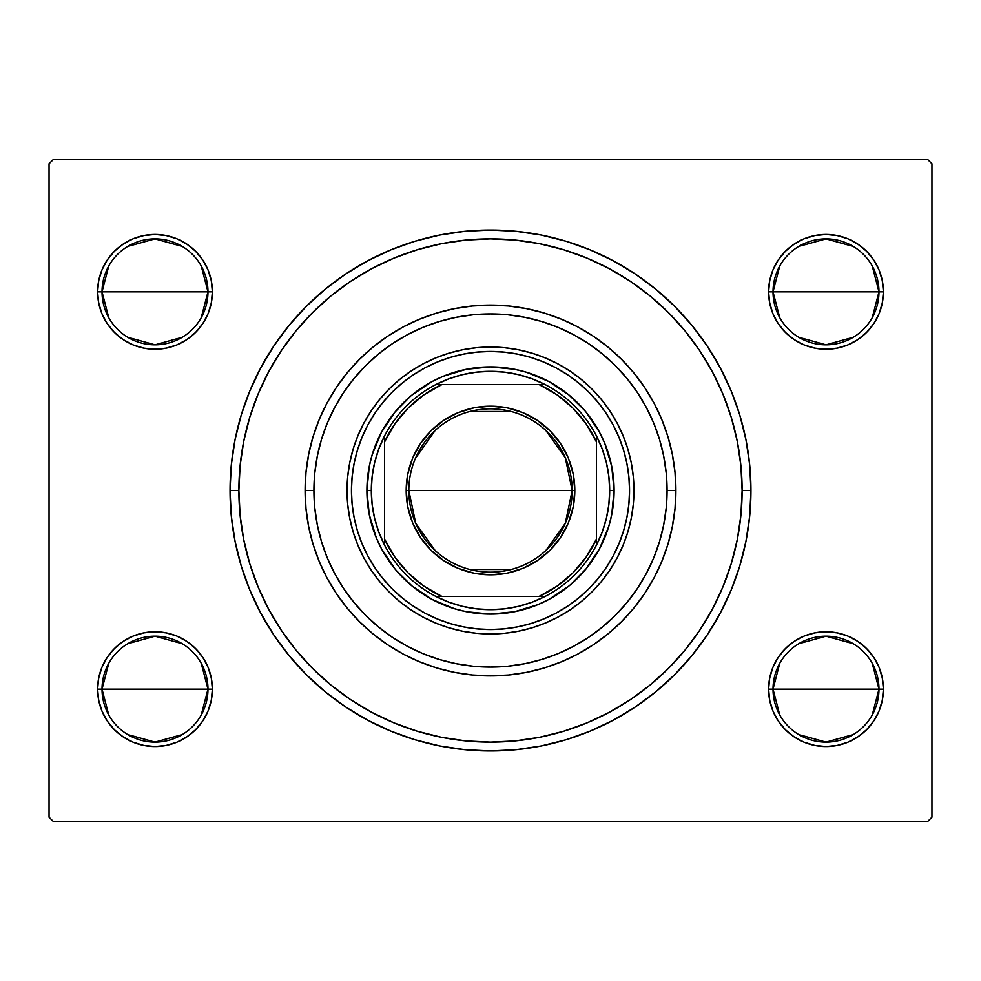 <?xml version="1.0" encoding="UTF-8"?>
<svg xmlns="http://www.w3.org/2000/svg" width="981" height="981" viewBox="0 0 981 981"><rect width="100%" height="100%" fill="white"/><g stroke="black" fill="none" stroke-linecap="round" stroke-linejoin="round"><path stroke-width="1.47" d="M731.286 417.452L722.972 394.203L731.286 417.452L737.295 441.413L740.913 465.84L742.127 490.5A251.626 251.626 0 0 0 712.39 371.836A251.626 251.626 0 0 1 712.39 609.164L712.414 609.115A251.626 251.626 0 0 0 742.127 490.5L750.956 490.5L742.127 490.5A251.626 251.626 0 0 1 490.5 742.127A251.626 251.626 0 0 1 238.874 490.5L230.044 490.5A260.456 260.456 0 0 1 490.5 230.044A260.456 260.456 0 0 1 750.956 490.5L749.705 464.969L745.952 439.684L739.735 414.889L731.127 390.83L720.201 367.728L707.056 345.803L691.838 325.263L674.67 306.33L655.737 289.162L635.197 273.944L613.272 260.799L590.17 249.873L566.111 241.265L541.316 235.048L516.031 231.295L490.5 230.044L464.969 231.295L439.684 235.048L414.889 241.265L390.83 249.873L367.728 260.799L345.803 273.944L325.263 289.162L306.33 306.33L289.162 325.263L273.944 345.803L260.799 367.728L249.873 390.83L241.265 414.889L235.048 439.684L231.295 464.969L230.044 490.5L231.295 516.031L235.048 541.316L241.265 566.111L249.873 590.17L260.799 613.272L273.944 635.197L289.162 655.737L306.33 674.67L325.263 691.838L345.803 707.056L367.728 720.201L390.83 731.127L414.889 739.735L439.684 745.952L464.969 749.705L490.5 750.956L516.031 749.705L541.316 745.952L566.111 739.735L590.17 731.127L613.272 720.201L635.197 707.056L655.737 691.838L674.67 674.67L691.838 655.737L707.056 635.197L720.201 613.272L731.127 590.17L739.735 566.111L745.952 541.316L749.705 516.031L750.956 490.5A260.456 260.456 0 0 1 490.5 750.956A260.456 260.456 0 0 1 230.044 490.5L238.874 490.5A251.626 251.626 0 0 1 268.61 371.836A251.626 251.626 0 0 0 268.61 609.164A251.626 251.626 0 0 1 490.5 238.874A251.626 251.626 0 0 1 742.127 490.5L740.913 515.16L737.295 539.587L731.286 563.548L722.972 586.797L712.414 609.115L699.809 630.158A251.626 251.626 0 0 1 630.158 699.809A251.626 251.626 0 0 0 699.809 630.158M699.809 350.842A251.626 251.626 0 0 0 630.158 281.191A251.626 251.626 0 0 1 699.809 350.842L712.414 371.885L722.972 394.203M417.452 249.714L394.203 258.028L417.452 249.714L441.413 243.705L465.84 240.087L490.5 238.874L515.16 240.087L539.587 243.705L563.548 249.714L586.797 258.028L609.115 268.586A251.626 251.626 0 0 0 371.836 268.61A251.626 251.626 0 0 1 609.164 268.61L630.158 281.191M350.842 281.191A251.626 251.626 0 0 0 281.191 350.842A251.626 251.626 0 0 1 350.842 281.191L371.885 268.586L394.203 258.028M872.244 663.303L878.976 689.153A52.974 52.974 0 0 0 826.002 636.178A52.974 52.974 0 0 0 773.028 689.153L768.613 689.153A57.389 57.389 0 0 1 826.002 631.764A57.389 57.389 0 0 1 883.39 689.153L773.028 689.153A52.974 52.974 0 0 1 826.002 636.178A52.974 52.974 0 0 1 878.976 689.153L872.244 715.002M201.24 663.303L207.972 689.153A52.974 52.974 0 0 0 154.998 636.178A52.974 52.974 0 0 0 102.024 689.153L97.609 689.153A57.389 57.389 0 0 1 154.998 631.764A57.389 57.389 0 0 1 212.386 689.153L102.024 689.153A52.974 52.974 0 0 1 154.998 636.178A52.974 52.974 0 0 1 207.972 689.153L201.24 715.002M201.24 265.998L207.972 291.848A52.974 52.974 0 0 0 154.998 238.874A52.974 52.974 0 0 0 102.024 291.848L97.609 291.848A57.389 57.389 0 0 1 154.998 234.459A57.389 57.389 0 0 1 212.386 291.848L102.024 291.848A52.974 52.974 0 0 1 154.998 238.874A52.974 52.974 0 0 1 207.972 291.848L201.24 317.697M872.244 265.998L878.976 291.848A52.974 52.974 0 0 0 826.002 238.874A52.974 52.974 0 0 0 773.028 291.848L768.613 291.848A57.389 57.389 0 0 1 826.002 234.459A57.389 57.389 0 0 1 883.39 291.848L773.028 291.848A52.974 52.974 0 0 1 826.002 238.874A52.974 52.974 0 0 1 878.976 291.848L872.244 317.697M108.756 715.002L102.024 689.153L108.756 663.303M127.726 643.744L154.998 636.178L182.27 643.744M779.76 317.697L773.028 291.848L779.76 265.998M798.73 246.439L826.002 238.874L853.274 246.439M779.76 715.002L773.028 689.153L779.76 663.303M798.73 643.744L826.002 636.178L853.274 643.744M108.756 317.697L102.024 291.848L108.756 265.998M127.726 246.439L154.998 238.874L182.27 246.439M927.536 159.412L53.465 159.412L927.536 159.412L931.95 163.827L931.95 817.173L931.95 163.827L927.536 159.412M49.05 163.827L49.05 817.173L49.05 163.827L53.465 159.412L49.05 163.827M53.465 821.588L927.536 821.588L53.465 821.588L49.05 817.173L53.465 821.588M211.283 700.348L212.386 689.153L211.283 677.957L208.021 667.19L202.711 657.27L195.575 648.576L186.881 641.439L176.96 636.129L166.194 632.868L154.998 631.764L143.802 632.868L133.036 636.129L123.116 641.439L114.421 648.576L107.285 657.27L101.975 667.19L98.713 677.957L97.609 689.153L98.713 700.348L101.975 711.115L107.285 721.035L114.421 729.729L123.116 736.866L133.036 742.176L143.802 745.437L154.998 746.541L166.194 745.437L176.96 742.176L186.881 736.866L195.575 729.729L202.711 721.035L208.021 711.115L211.283 700.348L212.386 689.153L211.283 677.957L208.021 667.19M211.283 303.043L212.386 291.848L211.283 280.652L208.021 269.885L202.711 259.965L195.575 251.271L186.881 244.134L176.96 238.824L166.194 235.563L154.998 234.459L143.802 235.563L133.036 238.824L123.116 244.134L114.421 251.271L107.285 259.965L101.975 269.885L98.713 280.652L97.609 291.848L98.713 303.043L101.975 313.81L107.285 323.73L114.421 332.424L123.116 339.561L133.036 344.871L143.802 348.132L154.998 349.236L166.194 348.132L176.96 344.871L186.881 339.561L195.575 332.424L202.711 323.73L208.021 313.81L211.283 303.043L212.386 291.848L211.283 280.652L208.021 269.885M882.287 303.043L883.39 291.848L882.287 280.652L879.025 269.885L873.715 259.965L866.579 251.271L857.885 244.134L847.964 238.824L837.198 235.563L826.002 234.459L814.806 235.563L804.04 238.824L794.12 244.134L785.425 251.271L778.289 259.965L772.979 269.885L769.717 280.652L768.613 291.848L769.717 303.043L772.979 313.81L778.289 323.73L785.425 332.424L794.12 339.561L804.04 344.871L814.806 348.132L826.002 349.236L837.198 348.132L847.964 344.871L857.885 339.561L866.579 332.424L873.715 323.73L879.025 313.81L882.287 303.043L883.39 291.848L882.287 280.652L879.025 269.885M882.287 700.348L883.39 689.153L882.287 677.957L879.025 667.19L873.715 657.27L866.579 648.576L857.885 641.439L847.964 636.129L837.198 632.868L826.002 631.764L814.806 632.868L804.04 636.129L794.12 641.439L785.425 648.576L778.289 657.27L772.979 667.19L769.717 677.957L768.613 689.153L769.717 700.348L772.979 711.115L778.289 721.035L785.425 729.729L794.12 736.866L804.04 742.176L814.806 745.437L826.002 746.541L837.198 745.437L847.964 742.176L857.885 736.866L866.579 729.729L873.715 721.035L879.025 711.115L882.287 700.348L883.39 689.153L882.287 677.957L879.025 667.19M931.95 817.173L927.536 821.588L931.95 817.173M769.717 280.652L768.613 291.848L769.717 303.043L772.979 313.81M814.806 348.132L826.002 349.236L837.198 348.132M837.198 235.563L826.002 234.459L814.806 235.563M98.713 280.652L97.609 291.848L98.713 303.043L101.975 313.81M143.802 348.132L154.998 349.236L166.194 348.132M166.194 235.563L154.998 234.459L143.802 235.563M98.713 677.957L97.609 689.153L98.713 700.348L101.975 711.115M143.802 745.437L154.998 746.541L166.194 745.437M166.194 632.868L154.998 631.764L143.802 632.868M769.717 677.957L768.613 689.153L769.717 700.348L772.979 711.115M814.806 745.437L826.002 746.541L837.198 745.437M837.198 632.868L826.002 631.764L814.806 632.868M699.723 630.293L685.008 650.133L668.429 668.429L650.133 685.008L630.293 699.723L609.115 712.414A251.626 251.626 0 0 1 371.836 712.39L371.885 712.414A251.626 251.626 0 0 0 609.164 712.39L586.797 722.972L563.548 731.286L586.797 722.972M350.842 699.809A251.626 251.626 0 0 1 281.191 630.158A251.626 251.626 0 0 0 350.842 699.809L330.867 685.008L312.571 668.429L295.992 650.133L281.191 630.158M249.714 563.548L258.028 586.797L249.714 563.548L243.705 539.587L240.087 515.16L238.874 490.5L240.087 465.84L243.705 441.413L249.714 417.452L258.028 394.203L268.586 371.885L281.191 350.842M154.998 291.848L207.972 291.848A52.974 52.974 0 0 1 154.998 344.822A52.974 52.974 0 0 1 102.024 291.848L154.998 291.848M182.27 337.256L154.998 344.822L127.726 337.256M826.002 689.153L878.976 689.153A52.974 52.974 0 0 1 826.002 742.127A52.974 52.974 0 0 1 773.028 689.153L826.002 689.153M853.274 734.561L826.002 742.127L798.73 734.561M826.002 291.848L878.976 291.848A52.974 52.974 0 0 1 826.002 344.822A52.974 52.974 0 0 1 773.028 291.848L826.002 291.848M853.274 337.256L826.002 344.822L798.73 337.256M154.998 689.153L207.972 689.153A52.974 52.974 0 0 1 154.998 742.127A52.974 52.974 0 0 1 102.024 689.153L154.998 689.153M182.27 734.561L154.998 742.127L127.726 734.561M878.976 291.848L883.39 291.848A57.389 57.389 0 0 1 826.002 349.236A57.389 57.389 0 0 1 768.613 291.848L773.028 291.848A52.974 52.974 0 0 0 826.002 344.822A52.974 52.974 0 0 0 878.976 291.848M207.972 291.848L212.386 291.848A57.389 57.389 0 0 1 154.998 349.236A57.389 57.389 0 0 1 97.609 291.848L102.024 291.848A52.974 52.974 0 0 0 154.998 344.822A52.974 52.974 0 0 0 207.972 291.848M207.972 689.153L212.386 689.153A57.389 57.389 0 0 1 154.998 746.541A57.389 57.389 0 0 1 97.609 689.153L102.024 689.153A52.974 52.974 0 0 0 154.998 742.127A52.974 52.974 0 0 0 207.972 689.153M878.976 689.153L883.39 689.153A57.389 57.389 0 0 1 826.002 746.541A57.389 57.389 0 0 1 768.613 689.153L773.028 689.153A52.974 52.974 0 0 0 826.002 742.127A52.974 52.974 0 0 0 878.976 689.153M675.909 490.5L667.08 490.5A176.58 176.58 0 0 1 490.5 667.08A176.58 176.58 0 0 1 313.92 490.5L305.091 490.5A185.409 185.409 0 0 0 490.5 675.909A185.409 185.409 0 0 0 675.909 490.5A185.409 185.409 0 0 1 490.5 675.909A185.409 185.409 0 0 1 305.091 490.5A185.409 185.409 0 0 1 490.5 305.091A185.409 185.409 0 0 1 675.909 490.5L675.014 472.327L672.341 454.326L667.926 436.68L661.795 419.549L654.02 403.093L644.664 387.495L633.824 372.878L621.598 359.402L608.122 347.176L593.505 336.336L577.907 326.98L561.451 319.205L544.32 313.074L526.674 308.659L508.673 305.986L490.5 305.091L472.327 305.986L454.326 308.659L436.68 313.074L419.549 319.205L403.093 326.98L387.495 336.336L372.878 347.176L359.402 359.402L347.176 372.878L336.336 387.495L326.98 403.093L319.205 419.549L313.074 436.68L308.659 454.326L305.986 472.327L305.091 490.5L305.986 508.673L308.659 526.674L313.074 544.32L319.205 561.451L326.98 577.907L336.336 593.505L347.176 608.122L359.402 621.598L372.878 633.824L387.495 644.664L403.093 654.02L419.549 661.795L436.68 667.926L454.326 672.341L472.327 675.014L490.5 675.909L508.673 675.014L526.674 672.341L544.32 667.926L561.451 661.795L577.907 654.02L593.505 644.664L608.122 633.824L621.598 621.598L633.824 608.122L644.664 593.505L654.02 577.907L661.795 561.451L667.926 544.32L672.341 526.674L675.014 508.673L675.909 490.5A185.409 185.409 0 0 0 490.5 305.091A185.409 185.409 0 0 0 305.091 490.5L313.92 490.5L314.766 507.802L317.317 524.945L321.523 541.757L327.36 558.079L334.766 573.738L343.681 588.6L354.006 602.518L365.643 615.357L378.482 626.994L392.4 637.319L407.262 646.234L422.921 653.64L439.243 659.477L456.055 663.683L473.198 666.234L490.5 667.08L507.802 666.234L524.945 663.683L541.757 659.477L558.079 653.64L573.738 646.234L588.6 637.319L602.518 626.994L615.357 615.357L626.994 602.518L637.319 588.6L646.234 573.738L653.64 558.079L659.477 541.757L663.683 524.945L666.234 507.802L667.08 490.5L666.234 473.198L663.683 456.055L659.477 439.243L653.64 422.921L646.234 407.262L637.319 392.4L626.994 378.482L615.357 365.643L602.518 354.006L588.6 343.681L573.738 334.766L558.079 327.36L541.757 321.523L524.945 317.317L507.802 314.766L490.5 313.92L473.198 314.766L456.055 317.317L439.243 321.523L422.921 327.36L407.262 334.766L392.4 343.681L378.482 354.006L365.643 365.643L354.006 378.482L343.681 392.4L334.766 407.262L327.36 422.921L321.523 439.243L317.317 456.055L314.766 473.198L313.92 490.5A176.58 176.58 0 0 1 490.5 313.92A176.58 176.58 0 0 1 667.08 490.5L675.909 490.5M626.859 463.253A139.057 139.057 0 0 0 597.993 402.284L606.123 413.246L613.137 424.945L618.974 437.281L623.573 450.132L626.884 463.375L628.882 476.864L629.557 490.5A139.057 139.057 0 0 1 490.5 629.557A139.057 139.057 0 0 1 351.443 490.5A139.057 139.057 0 0 1 490.5 351.443A139.057 139.057 0 0 1 629.557 490.5L628.882 504.136L626.884 517.625L623.573 530.868L618.974 543.719L613.137 556.055L606.123 567.754L597.993 578.716L588.833 588.833L578.716 597.993L567.754 606.123L556.055 613.137L543.719 618.974L530.868 623.573L517.625 626.884L504.136 628.882L490.5 629.557L476.864 628.882L463.375 626.884L450.132 623.573L437.281 618.974L424.945 613.137L413.246 606.123L402.284 597.993L392.167 588.833L383.007 578.716L374.877 567.754L367.863 556.055L362.026 543.719L357.427 530.868L354.116 517.625L352.118 504.136L351.443 490.5L352.118 476.864L354.116 463.375L357.427 450.132L362.026 437.281L367.863 424.945L374.877 413.246L383.007 402.284A139.057 139.057 0 0 0 354.141 463.253M629.557 490.439A139.057 139.057 0 0 0 628.895 476.95M628.882 476.791A139.057 139.057 0 0 0 626.908 463.486M463.253 354.141A139.057 139.057 0 0 0 402.284 383.007L413.246 374.877L424.945 367.863L437.281 362.026L450.132 357.427L463.375 354.116L476.864 352.118L490.5 351.443L504.136 352.118L517.625 354.116L530.868 357.427L543.719 362.026L556.055 367.863L567.754 374.877L578.716 383.007A139.057 139.057 0 0 0 517.747 354.141M517.514 354.092A139.057 139.057 0 0 0 504.209 352.118M504.05 352.105A139.057 139.057 0 0 0 490.561 351.443M490.439 351.443A139.057 139.057 0 0 0 476.95 352.105M476.791 352.118A139.057 139.057 0 0 0 463.486 354.092M354.092 463.486A139.057 139.057 0 0 0 352.118 476.791M352.105 476.95A139.057 139.057 0 0 0 351.443 490.439M633.971 490.377A143.471 143.471 0 0 0 617.061 422.921M617 422.823A143.471 143.471 0 0 0 558.177 364M558.079 363.939A143.471 143.471 0 0 0 490.623 347.029M490.377 347.029A143.471 143.471 0 0 0 422.921 363.939M422.823 364A143.471 143.471 0 0 0 364 422.823M363.939 422.921A143.471 143.471 0 0 0 347.029 490.377M347.715 476.435L347.029 490.5A143.471 143.471 0 0 1 490.5 347.029A143.471 143.471 0 0 1 633.971 490.5L633.285 504.565L631.212 518.495L627.791 532.143L623.045 545.399L617.024 558.128L609.79 570.206L601.402 581.512L591.948 591.948L581.512 601.402L570.206 609.79L558.128 617.024L545.399 623.045L532.143 627.791L518.495 631.212L504.565 633.285L490.5 633.971L476.435 633.285L462.505 631.212L448.857 627.791L435.601 623.045L422.872 617.024L410.794 609.79L399.488 601.402L389.052 591.948L379.598 581.512L371.21 570.206L363.976 558.128L357.955 545.399L353.209 532.143L349.788 518.495L347.715 504.565L347.029 490.5L347.715 476.435L349.788 462.505L353.209 448.857L357.955 435.601L363.976 422.872L371.21 410.794L379.598 399.488L389.052 389.052L399.488 379.598L410.794 371.21L422.872 363.976L435.601 357.955L448.857 353.209L462.505 349.788L476.435 347.715L490.5 347.029L504.565 347.715L518.495 349.788L532.143 353.209L545.399 357.955L558.128 363.976L570.206 371.21L581.512 379.598L591.948 389.052L601.402 399.488L609.79 410.794L617.024 422.872L623.045 435.601L627.791 448.857L631.212 462.505L633.285 476.435L633.971 490.5A143.471 143.471 0 0 1 490.5 633.971A143.471 143.471 0 0 1 347.029 490.5L347.715 504.565M563.548 731.286L539.587 737.295L515.16 740.913L490.5 742.127L465.84 740.913L441.413 737.295L417.452 731.286L394.203 722.972L371.885 712.414L350.708 699.723M281.277 630.293L268.586 609.115L258.028 586.797M731.286 563.548L722.972 586.797M417.452 731.286L394.203 722.972M249.714 417.452L258.028 394.203M281.277 350.708L295.992 330.867L312.571 312.571L330.867 295.992L350.708 281.277M563.548 249.714L586.797 258.028M630.293 281.277L650.133 295.992L668.429 312.571L685.008 330.867L699.723 350.708M478.385 613.505L490.5 614.106L466.38 611.727L454.62 608.784L432.229 599.514L412.081 586.049L396.373 570.611M403.093 577.907L404.54 579.317M412.081 586.049L414.436 587.938M613.505 502.615L614.106 490.5L611.727 514.62L608.784 526.38L599.514 548.771L586.049 568.919L570.611 584.627M577.907 577.907L579.317 576.46M586.049 568.919L587.938 566.564M502.615 367.495L490.5 366.894L514.62 369.273L526.38 372.216L548.771 381.486L568.919 394.951L584.627 410.389M577.907 403.093L576.46 401.683M568.919 394.951L566.564 393.062M367.495 478.385L366.894 490.5L369.273 466.38L372.216 454.62L381.486 432.229L394.951 412.081L410.389 396.373M403.093 403.093L401.683 404.54M394.951 412.081L393.062 414.436M347.029 490.623A143.471 143.471 0 0 0 363.939 558.079M364 558.177A143.471 143.471 0 0 0 422.823 617M422.921 617.061A143.471 143.471 0 0 0 490.377 633.971M490.623 633.971A143.471 143.471 0 0 0 558.079 617.061M558.177 617A143.471 143.471 0 0 0 617 558.177M617.061 558.079A143.471 143.471 0 0 0 633.971 490.623M476.435 633.285L490.5 633.971L504.565 633.285M633.285 504.565L633.971 490.5L633.285 476.435M504.565 347.715L490.5 347.029L476.435 347.715M383.007 402.284L392.167 392.167L402.284 383.007M578.716 383.007L588.833 392.167L597.993 402.284M351.443 490.561A139.057 139.057 0 0 0 352.105 504.05M352.118 504.209A139.057 139.057 0 0 0 354.092 517.514M354.141 517.747A139.057 139.057 0 0 0 383.007 578.716M402.284 597.993A139.057 139.057 0 0 0 463.253 626.859M463.486 626.908A139.057 139.057 0 0 0 476.791 628.882M476.95 628.895A139.057 139.057 0 0 0 490.439 629.557M490.561 629.557A139.057 139.057 0 0 0 504.05 628.895M504.209 628.882A139.057 139.057 0 0 0 517.514 626.908M517.747 626.859A139.057 139.057 0 0 0 578.716 597.993M597.993 578.716A139.057 139.057 0 0 0 626.859 517.747M626.908 517.514A139.057 139.057 0 0 0 628.882 504.209M628.895 504.05A139.057 139.057 0 0 0 629.557 490.561M623.573 450.132L618.974 437.281M556.055 367.863L543.719 362.026M530.868 357.427L527.018 356.324M450.132 357.427L437.281 362.026M367.863 424.945L362.026 437.281M357.427 450.132L356.324 453.982M357.427 530.868L362.026 543.719M424.945 613.137L437.281 618.974M450.132 623.573L453.982 624.676M530.868 623.573L543.719 618.974M613.137 556.055L618.974 543.719M623.573 530.868L624.676 527.018M568.919 586.049L548.771 599.514L537.796 604.701L514.62 611.727L490.5 614.106M394.951 568.919L381.486 548.771L376.299 537.796L369.273 514.62L366.894 490.5A123.606 123.606 0 0 0 490.5 614.106A123.606 123.606 0 0 0 614.106 490.5L609.692 490.5A119.192 119.192 0 0 1 596.448 545.105L602.175 532.143L606.332 518.593L608.845 504.651L609.692 490.5L608.845 476.349L606.332 462.407L602.175 448.857L596.448 435.895A119.192 119.192 0 0 1 609.692 490.5L614.106 490.5A123.606 123.606 0 0 1 490.5 614.106A123.606 123.606 0 0 1 366.894 490.5A123.606 123.606 0 0 1 490.5 366.894A123.606 123.606 0 0 1 614.106 490.5A123.606 123.606 0 0 0 490.5 366.894A123.606 123.606 0 0 0 366.894 490.5L371.309 490.5L366.894 490.5M412.081 394.951L432.229 381.486L443.204 376.299L466.38 369.273L490.5 366.894M586.049 412.081L599.514 432.229L604.701 443.204L611.727 466.38L614.106 490.5M545.779 430.377L565.277 457.673L572.168 490.5A81.668 81.668 0 0 0 490.5 408.832A81.668 81.668 0 0 0 408.832 490.5L406.183 490.5A84.317 84.317 0 0 1 490.5 406.183A84.317 84.317 0 0 1 574.817 490.5L408.832 490.5A81.668 81.668 0 0 1 490.5 408.832A81.668 81.668 0 0 1 572.168 490.5L565.277 523.327L545.779 550.623M415.368 458.47L435.221 430.377M469.874 411.48L511.126 411.48M545.105 596.448A119.192 119.192 0 0 1 435.895 596.448L448.857 602.175L462.407 606.332L476.349 608.845L490.5 609.692L504.651 608.845L518.593 606.332L532.143 602.175L545.105 596.448A119.192 119.192 0 0 0 596.448 545.105L596.448 435.895A119.192 119.192 0 0 0 545.105 384.552L532.143 378.825L518.593 374.668L504.651 372.155L490.5 371.309L476.349 372.155L462.407 374.668L448.857 378.825L435.895 384.552A119.192 119.192 0 0 1 545.105 384.552L435.895 384.552A119.192 119.192 0 0 0 384.552 435.895L378.825 448.857L374.668 462.407L372.155 476.349L371.309 490.5L372.155 504.651L374.668 518.593L378.825 532.143L384.552 545.105A119.192 119.192 0 0 1 384.552 435.895L384.552 545.105A119.192 119.192 0 0 0 435.895 596.448L545.105 596.448A119.192 119.192 0 0 0 596.448 545.105L596.448 441.953L586.184 423.976L572.904 408.096L557.024 394.816L539.047 384.552L441.953 384.552L423.976 394.816L408.096 408.096L394.816 423.976L384.552 441.953L384.552 539.047L394.816 557.024L408.096 572.904L423.976 586.184L441.953 596.448L539.047 596.448L557.024 586.184L572.904 572.904L586.184 557.024L596.448 539.047A116.543 116.543 0 0 1 539.047 596.448L545.105 596.448M406.183 490.5L407.802 474.056L412.596 458.237L420.395 443.657L430.88 430.88L443.657 420.395L458.237 412.596L474.056 407.802L490.5 406.183L506.944 407.802L522.763 412.596L537.343 420.395L550.12 430.88L560.605 443.657L568.404 458.237L573.198 474.056L574.817 490.5L573.198 506.944L568.404 522.763L560.605 537.343L550.12 550.12L537.343 560.605L522.763 568.404L506.944 573.198L490.5 574.817L474.056 573.198L458.237 568.404L443.657 560.605L430.88 550.12L420.395 537.343L412.596 522.763L407.802 506.944L406.183 490.5L572.168 490.5A81.668 81.668 0 0 1 490.5 572.168A81.668 81.668 0 0 1 408.832 490.5A81.668 81.668 0 0 0 490.5 572.168A81.668 81.668 0 0 0 572.168 490.5L574.817 490.5A84.317 84.317 0 0 1 490.5 574.817A84.317 84.317 0 0 1 406.183 490.5M384.552 435.895A119.192 119.192 0 0 1 435.895 384.552L441.953 384.552A116.543 116.543 0 0 0 384.552 441.953L384.552 435.895M545.105 384.552A119.192 119.192 0 0 1 596.448 435.895L596.448 441.953A116.543 116.543 0 0 0 539.047 384.552L545.105 384.552M435.895 596.448A119.192 119.192 0 0 1 384.552 545.105L384.552 539.047A116.543 116.543 0 0 0 441.953 596.448L435.895 596.448M511.126 569.52L469.874 569.52M435.221 550.623L415.723 523.327L408.832 490.5"/></g></svg>
